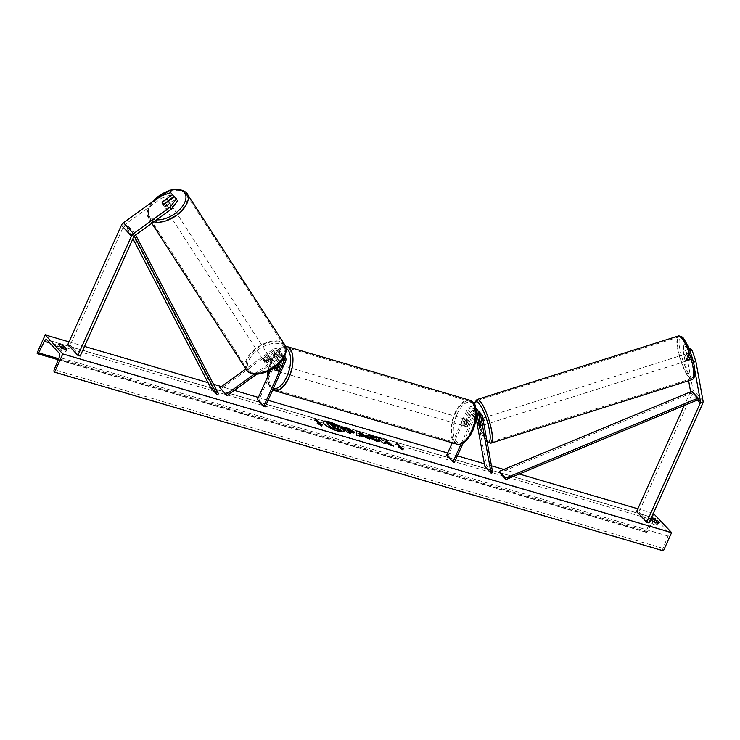 <?xml version="1.0" encoding="UTF-8"?>
<svg xmlns="http://www.w3.org/2000/svg" width="740" height="740" viewBox="0 0 740 740"><rect width="100%" height="100%" fill="white"/><g stroke="black" fill="none" stroke-linecap="round" stroke-linejoin="round"><path stroke-width="0.56" stroke-dasharray="3.7 2.78" d="M168.424 200.447L163.753 203.815A3.441 1.832 -33 0 0 163.54 205.572A3.441 1.832 -33 0 0 163.642 205.702A3.441 1.832 -33 0 0 165.76 205.988L164.493 204.027M160.136 196.304L161.403 198.255L124.773 224.673A2.756 2.322 137.3 0 0 123.719 225.95L70.143 345.164L67.83 344.479M161.403 198.255L171.939 194.583L170.662 192.631M173.78 196.581L171.939 194.583M165.76 205.988L175.787 198.755L174.511 196.803M177.628 200.753L175.787 198.755M80.188 356.032L70.143 345.164M163.753 203.815L162.597 202.029M687.414 345.108L686.387 343.989L685.841 350.594L683.307 351.435L683.862 344.831L685.702 346.829L687.654 357.568A3.441 0.879 -108.4 0 0 688.875 359.853A3.441 0.879 -108.4 0 0 689.421 360.13A3.441 0.879 -108.4 0 0 689.662 359.742L687.71 349.003L688.968 348.586M687.654 357.568L690.18 356.726A3.441 0.879 -108.4 0 0 691.401 359.011A3.441 0.879 -108.4 0 0 691.946 359.298A3.441 0.879 -108.4 0 0 692.187 358.9L690.244 348.161M683.307 351.435L688.626 380.739M689.874 350.889L693.352 362.304L694.703 369.75M689.551 351L687.71 349.003M690.327 391.95A2.756 2.322 -42.7 0 1 690.216 392.209L684.26 405.483M685.841 350.594L692.955 389.851A5.513 4.643 -42.7 0 1 692.538 392.894L638.962 512.108L636.65 511.423M649.008 522.976L638.962 512.108M685.702 346.829L687.885 346.098M683.862 344.831L686.387 343.989M688.505 347.495L690.18 356.726M689.662 359.742L692.187 358.9M478.937 423.41L480.352 422.938A3.441 0.879 -108.4 0 0 481.574 425.223A3.441 0.879 -108.4 0 0 482.119 425.509A3.441 0.879 -108.4 0 0 482.36 425.121L480.334 413.965A5.162 4.357 -42.7 0 0 479.391 412.041M478.16 411.163A5.162 4.357 137.3 0 1 478.327 411.792L480.352 422.938M452.269 442.807L467.107 409.784A5.162 4.357 -42.7 0 1 475.247 407.555A5.162 4.357 -42.7 0 1 476.199 409.479L486.421 465.849L492.692 472.647M461.039 444.037L473.378 416.574A5.162 4.357 -42.7 0 1 476.394 413.577M473.378 416.574L471.25 414.261A5.162 4.357 -42.7 0 1 476.227 410.802M463.083 443.14L474.83 416.999A3.441 2.905 -42.7 0 1 476.375 415.251M477.207 414.863L476.745 412.319A3.441 2.905 137.3 0 0 476.116 411.033A3.441 2.905 137.3 0 0 470.686 412.513L465.488 424.094A3.441 1.656 -73.6 0 0 466.339 426.656A3.441 1.656 -73.6 0 0 467.495 426.268L472.694 414.687A3.441 2.905 -42.7 0 1 478.123 413.207A3.441 2.905 -42.7 0 1 478.762 414.493L478.799 414.733M484.839 466.376L486.421 465.849M482.563 425.26L481.796 421.005A3.441 0.786 72.5 0 1 482.563 425.26L480.713 425.852A3.441 0.879 71.6 0 1 480.538 426.027A3.441 0.879 71.6 0 1 479.992 425.75M446.701 455.183L448.153 455.609L468.559 410.21A3.441 2.905 -42.7 0 1 473.988 408.721A3.441 2.905 -42.7 0 1 474.618 410.006L476.125 418.359M454.425 462.408L448.153 455.609M471.25 414.261L466.043 425.842A3.441 1.656 106.4 0 1 464.896 426.231A3.441 1.656 106.4 0 1 464.036 423.668L469.243 412.088L467.107 409.784M475.95 408.896A5.162 4.357 137.3 0 0 469.243 412.088M480.778 425.639L482.36 425.121M467.495 426.268L466.043 425.842M465.488 424.094L464.036 423.668M280.284 362.369L281.931 358.706A3.441 2.905 137.3 0 0 281.561 355.514A3.441 2.905 137.3 0 0 277.445 355.404L267.038 362.914A3.441 1.832 147 0 1 264.92 362.628A3.441 1.832 147 0 1 264.818 362.498A3.441 1.832 147 0 1 265.031 360.732L275.437 353.23A3.441 2.905 -42.7 0 1 279.554 353.341A3.441 2.905 -42.7 0 1 279.923 356.532L275.234 366.957M285.52 361.435L283.383 359.131L278.175 370.703A3.441 1.656 106.4 0 1 277.028 371.091A3.441 1.656 106.4 0 1 276.168 368.529L281.376 356.957A5.162 4.357 -42.7 0 0 280.821 352.175A5.162 4.357 -42.7 0 0 274.642 352.009L264.236 359.511A3.441 1.832 -33 0 0 264.023 361.277A3.441 1.832 -33 0 0 264.125 361.407A3.441 1.832 -33 0 0 266.243 361.684L276.649 354.183A5.162 4.357 137.3 0 1 282.828 354.349L284.965 356.661M267.038 362.914L266.243 361.684M284.512 356.245A5.162 4.357 137.3 0 0 278.786 356.495L254.431 374.061M265.114 406.843L258.834 400.044L279.239 354.645A5.162 4.357 137.3 0 0 278.684 349.863A5.162 4.357 137.3 0 0 272.505 349.696L245.828 368.946M283.383 359.131A5.162 4.357 137.3 0 0 282.828 354.349M283.679 357.809A3.441 2.905 137.3 0 0 279.581 357.716L256.808 374.135M270.748 369.889L277.787 354.22A3.441 2.905 137.3 0 0 277.417 351.028A3.441 2.905 137.3 0 0 273.3 350.927L220.696 388.851M258.834 400.044L257.381 399.618M276.732 370.278L278.175 370.703M274.882 368.159L276.168 368.529M265.031 360.732L264.236 359.511M280.414 369.491A3.441 1.656 106.4 0 1 278.185 371.434A3.441 1.656 106.4 0 1 277.898 366.772A3.441 1.656 106.4 0 1 280.127 364.829A3.441 1.656 106.4 0 1 280.414 369.491M276.446 370.49L278.185 371.008A3.441 1.656 -73.6 0 0 279.544 369.232A3.441 1.656 -73.6 0 0 280.146 366.651L278.564 366.189M278.37 364.311L277.519 364.062A3.441 1.656 106.4 0 0 276.649 364.237L278.388 364.746A3.441 1.656 -73.6 0 0 277.028 366.522A3.441 1.656 -73.6 0 0 276.427 369.103L274.688 368.594M277.519 364.062A3.441 1.656 106.4 0 1 278.092 364.57M276.649 364.237L275.521 366.735M465.96 423.946A3.441 1.656 106.4 0 1 463.73 425.889A3.441 1.656 106.4 0 1 463.444 421.227A3.441 1.656 106.4 0 1 465.673 419.284A3.441 1.656 106.4 0 1 465.96 423.946M463.73 425.889L466.339 426.656A3.441 1.656 106.4 0 0 467.208 426.481L465.469 425.972A3.441 1.656 -73.6 0 0 466.829 424.205A3.441 1.656 -73.6 0 0 467.43 421.615L469.169 422.133A3.441 1.656 106.4 0 0 468.281 420.052A3.441 1.656 106.4 0 0 467.412 420.228L465.673 419.719A3.441 1.656 -73.6 0 0 464.313 421.486A3.441 1.656 -73.6 0 0 463.712 424.066L465.451 424.575A3.441 1.656 106.4 0 0 466.339 426.656L464.896 426.231M467.208 426.481L469.169 422.133M467.412 420.228L465.451 424.575M276.427 369.103L278.388 364.746M280.146 366.651L278.185 371.008M467.43 421.615L465.469 425.972M463.712 424.066L465.673 419.719M462 420.801A3.441 1.656 106.4 0 1 464.221 418.858A3.441 1.656 106.4 0 1 464.507 423.521A3.441 1.656 106.4 0 1 462.287 425.463A3.441 1.656 106.4 0 1 462 420.801M281.857 369.917A3.441 1.656 -73.6 0 0 281.57 365.255A3.441 1.656 -73.6 0 0 279.35 367.197A3.441 1.656 -73.6 0 0 279.637 371.859A3.441 1.656 -73.6 0 0 281.857 369.917M272.662 359.954A21.793 10.453 -73.6 0 0 274.466 389.471A21.793 10.453 -73.6 0 0 288.554 377.16A21.793 10.453 -73.6 0 0 286.741 347.643A21.793 10.453 -73.6 0 0 272.662 359.954M471.195 430.763A21.793 10.453 106.4 0 1 457.117 443.075A21.793 10.453 106.4 0 1 455.304 413.558A21.793 10.453 106.4 0 1 469.391 401.246A21.793 10.453 106.4 0 1 471.195 430.763M164.28 206.701A3.441 1.915 147.2 0 1 164.169 206.562A3.441 1.915 147.2 0 1 165.889 203.167A3.441 1.915 147.2 0 1 169.849 202.686A3.441 1.915 147.2 0 1 169.96 202.825A3.441 1.915 147.2 0 1 168.239 206.22A3.441 1.915 147.2 0 1 164.28 206.701M165.519 206.414L169.497 203.537A3.441 1.915 147.2 0 1 165.519 206.414L164.123 204.249A3.441 1.915 147.2 0 1 162.421 203.815A3.441 1.915 147.2 0 1 162.31 203.676A3.441 1.915 147.2 0 1 162.301 202.242L163.697 204.406A3.441 1.915 147.2 0 1 167.675 201.539L163.697 204.406M169.497 203.537L168.128 201.41M166.278 199.375L167.675 201.539M263.523 360.463A3.441 1.915 147.2 0 1 263.412 360.325A3.441 1.915 147.2 0 1 265.133 356.93A3.441 1.915 147.2 0 1 269.092 356.449A3.441 1.915 147.2 0 1 269.203 356.588A3.441 1.915 147.2 0 1 267.482 359.982A3.441 1.915 147.2 0 1 263.523 360.463M265.697 361.61L269.675 358.743A3.441 1.915 147.2 0 1 265.697 361.61L266.631 363.053A3.441 1.915 147.2 0 1 264.92 362.628A3.441 1.915 147.2 0 1 264.809 362.489A3.441 1.915 147.2 0 1 264.809 361.046L263.875 359.612A3.441 1.915 147.2 0 1 267.852 356.745L263.875 359.612M269.675 358.743L270.609 360.186A3.441 1.915 147.2 0 0 270.6 358.752A3.441 1.915 147.2 0 0 270.489 358.613A3.441 1.915 147.2 0 0 268.777 358.179L267.852 356.745M266.631 363.053L270.609 360.186M268.777 358.179L264.809 361.046M268.315 355.246A3.441 1.915 147.2 0 1 268.426 355.385A3.441 1.915 147.2 0 1 266.705 358.78A3.441 1.915 147.2 0 1 262.746 359.261A3.441 1.915 147.2 0 1 262.644 359.122A3.441 1.915 147.2 0 1 264.365 355.727A3.441 1.915 147.2 0 1 268.315 355.246M165.057 207.903A3.441 1.915 -32.8 0 0 169.016 207.422A3.441 1.915 -32.8 0 0 170.737 204.027A3.441 1.915 -32.8 0 0 170.626 203.888A3.441 1.915 -32.8 0 0 166.667 204.37A3.441 1.915 -32.8 0 0 164.946 207.764A3.441 1.915 -32.8 0 0 165.057 207.903M185.463 193.186A21.793 12.145 -32.8 0 0 160.413 196.248A21.793 12.145 -32.8 0 0 149.526 217.717A21.793 12.145 -32.8 0 0 150.211 218.605A21.793 12.145 -32.8 0 0 175.26 215.544A21.793 12.145 -32.8 0 0 186.156 194.074A21.793 12.145 -32.8 0 0 185.463 193.186M247.909 369.963A21.793 12.145 147.2 0 1 247.225 369.075A21.793 12.145 147.2 0 1 258.112 347.606A21.793 12.145 147.2 0 1 283.161 344.544A21.793 12.145 147.2 0 1 283.846 345.432A21.793 12.145 147.2 0 1 272.958 366.901A21.793 12.145 147.2 0 1 247.909 369.963M323.01 421.865A11.618 2.812 24.2 0 0 322.927 422.004A11.618 2.812 24.2 0 0 337.755 431.355A11.618 2.812 24.2 0 0 344.109 431.531A11.618 2.812 24.2 0 0 344.165 431.365M653.337 513.347L637.824 508.796M519.304 474.016L503.774 469.456M491.462 465.839L484.367 463.758M457.375 455.84L447.682 452.991M268.065 400.275L258.371 397.436M234.303 390.368L221.371 386.576M213.546 384.273L208.051 382.663M84.517 346.403L69.005 341.852M650.802 518.981L649.896 517.991A4.301 1.045 -155.8 0 1 651.228 518.037M654.715 522.264L657.416 525.187A4.301 1.045 -155.8 0 1 655.288 524.938A4.301 1.045 -155.8 0 1 652.199 523.652L648.934 520.118A4.301 1.045 -155.8 0 1 652.597 520.914M657.416 525.187L658.378 523.051M61.161 347.338A4.301 1.045 24.2 0 0 57.498 346.542L60.763 350.075A4.301 1.045 24.2 0 0 63.853 351.361A4.301 1.045 24.2 0 0 65.98 351.602L66.942 349.474M652.726 520.969L653.198 520.007A3.441 1.656 106.4 0 1 655.326 518.287A3.441 1.656 106.4 0 1 655.723 518.546L668.026 531.866A3.441 1.656 106.4 0 1 668.007 536.038L663.012 548.359A1.721 0.823 -73.6 0 0 663.012 550.449L663.401 550.865M65.98 351.602L63.279 348.679M654.04 513.56L645.826 531.838L37 353.156M645.826 531.838L646.214 532.264A1.721 0.823 -73.6 0 0 646.418 532.393A1.721 0.823 -73.6 0 0 647.482 531.533L652.699 521.025M60.763 350.075L61.725 347.939M57.498 346.542L58.46 344.405M648.934 520.118L649.896 517.991M652.199 523.652L653.152 521.524M326.22 422.568L336.043 425.889L338.633 428.062M338.106 428.469L341.936 431.152M333.518 427.48L334.471 428.96M318.709 423.909L315.074 419.525M314.935 419.83L315.508 419.996M318.126 423.733L321.53 426.277L322.316 424.621M403.494 448.449L402.847 449.8M402.708 450.105L398.277 446.914M398.139 447.219L399.295 447.561M399.878 447.728L396.252 443.353M396.686 443.824L396.113 443.658M386.16 441.91L388.528 440.55M384.31 442.603L384.92 442.335L389.703 445.203L393.699 446.035M393.56 446.34L392.431 445.665M377.946 437.793L382.395 443.066L385.743 443.704M385.605 444.009L385.17 443.528M353.961 432.16C354.932 433.39 353.868 433.548 350.779 432.65L349.188 432.188M350.187 433.261L350.76 433.437M350.621 433.742L347.55 432.493M347.411 432.798L342.528 427.054M342.389 427.359L342.962 427.526M350.945 431.568L346.773 429.57M379.269 441.29L379.49 441.392C379.222 441.873 377.89 441.78 375.485 441.114L366.911 436.545L366.466 435.203M375.939 437.83L376.503 437.775M376.364 438.08L374.893 437.941M374.755 438.246L371.637 436.868C369.982 436.443 369.5 436.646 370.194 437.488M359.936 436.471L356.754 435.194M356.615 435.499L356.634 431.189M368.64 438.681L369.649 438.977M369.51 439.283L366.217 437.969M366.087 438.274L364.487 436.757M364.348 437.062L359.862 435.749M362.35 435.629L359.649 433.714M331.215 424.991L331.853 426.129L335.109 426.61M687.469 360.25A3.441 0.786 72.5 0 1 685.943 356.671A3.441 0.786 72.5 0 1 685.888 353.988A3.441 0.786 72.5 0 1 686.387 354.284A3.441 0.786 72.5 0 1 687.913 357.864A3.441 0.786 72.5 0 1 687.96 360.556A3.441 0.786 72.5 0 1 687.469 360.25M686.692 353.859L689.569 352.952A3.441 0.786 72.5 0 1 689.726 352.776A3.441 0.786 72.5 0 1 690.226 353.072A3.441 0.786 72.5 0 1 691.188 354.895L691.965 359.159A3.441 0.786 72.5 0 1 691.798 359.344A3.441 0.786 72.5 0 1 691.308 359.039A3.441 0.786 72.5 0 1 690.337 357.216L687.46 358.123A3.441 0.786 72.5 0 1 686.692 353.859L687.46 358.123M689.569 352.952L690.337 357.216M691.965 359.159L689.088 360.065L688.311 355.811A3.441 0.786 72.5 0 1 689.088 360.065M688.311 355.811L691.188 354.895M482.868 424.843A3.441 0.786 72.5 0 1 481.342 421.264A3.441 0.786 72.5 0 1 481.287 418.572A3.441 0.786 72.5 0 1 481.786 418.868A3.441 0.786 72.5 0 1 483.312 422.447A3.441 0.786 72.5 0 1 483.368 425.139A3.441 0.786 72.5 0 1 482.868 424.843M480.945 423.317A3.441 0.786 72.5 0 1 480.168 419.053L480.945 423.317L479.03 423.918M478.253 419.663L480.168 419.053M481.796 421.005L480.038 421.55M484.469 424.335A3.441 0.786 72.5 0 1 482.943 420.755A3.441 0.786 72.5 0 1 482.887 418.063A3.441 0.786 72.5 0 1 483.387 418.368A3.441 0.786 72.5 0 1 484.913 421.948A3.441 0.786 72.5 0 1 484.959 424.631A3.441 0.786 72.5 0 1 484.469 424.335M684.787 354.793A3.441 0.786 -107.5 0 0 684.287 354.488A3.441 0.786 -107.5 0 0 684.343 357.18A3.441 0.786 -107.5 0 0 685.869 360.759A3.441 0.786 -107.5 0 0 686.369 361.055A3.441 0.786 -107.5 0 0 686.313 358.373A3.441 0.786 -107.5 0 0 684.787 354.793M681.901 338.883A21.793 4.976 -107.5 0 0 678.765 336.987A21.793 4.976 -107.5 0 0 679.089 353.998A21.793 4.976 -107.5 0 0 688.755 376.66A21.793 4.976 -107.5 0 0 691.891 378.556A21.793 4.976 -107.5 0 0 691.567 361.546A21.793 4.976 -107.5 0 0 681.901 338.883M480.501 402.458A21.793 4.976 72.5 0 1 490.167 425.121A21.793 4.976 72.5 0 1 490.49 442.132A21.793 4.976 72.5 0 1 487.355 440.245A21.793 4.976 72.5 0 1 477.688 417.582A21.793 4.976 72.5 0 1 477.365 400.562A21.793 4.976 72.5 0 1 480.501 402.458M134.255 236.06L132.932 233.507L126.651 226.718L132.913 238.715M218.531 393.828L212.251 387.029L210.798 387.927M132.932 233.507L134.384 232.61L128.103 225.811L212.251 387.029M134.384 232.61L135.614 234.969M126.651 226.718L128.103 225.811M691.234 391.571L698.588 399.526L692.316 392.727L499.759 472.74M692.316 392.727L691.918 391.284M134.81 235.551L124.773 224.673M133.764 236.828L123.719 225.95M697.422 400.007L690.216 392.209M702.584 403.772L692.538 392.894M703 400.729L692.955 389.851M478.327 411.792L476.199 409.479M482.471 416.278L480.334 413.965M474.83 416.999L472.694 414.687M476.745 412.319L474.618 410.006M470.686 412.513L468.559 410.21M274.642 352.009L272.505 349.696M278.786 356.495L276.649 354.183M282.625 359.446L281.931 358.706M279.581 357.716L277.445 355.404M275.437 353.23L273.3 350.927M279.923 356.532L277.787 354.22M281.376 356.957L279.239 354.645M286.038 348.189A21.173 10.157 -73.6 0 0 271.432 359.769A21.173 10.157 -73.6 0 0 268.111 371.24M274.161 390.526A22.894 10.98 106.4 0 1 272.255 359.52A22.894 10.98 106.4 0 1 287.055 346.588M469.697 400.192A22.894 10.98 -73.6 0 0 454.906 413.124A22.894 10.98 -73.6 0 0 456.802 444.139M456.987 414.233A21.173 10.157 106.4 0 1 473.128 403.846A21.173 10.157 106.4 0 1 472.425 430.948A21.173 10.157 106.4 0 1 456.284 441.327A21.173 10.157 106.4 0 1 456.987 414.233M267.732 376.595A21.173 10.157 -73.6 0 0 273.356 388.5M152.912 201.511A21.173 11.794 -32.8 0 0 149.942 217.042A21.173 11.794 -32.8 0 0 156.621 219.826M153.846 221.824A22.894 12.756 147.2 0 1 149.323 219.244A22.894 12.756 147.2 0 1 148.601 218.309A22.894 12.756 147.2 0 1 160.044 195.767A22.894 12.756 147.2 0 1 186.36 192.539M284.771 344.84A22.894 12.756 -32.8 0 0 284.049 343.906A22.894 12.756 -32.8 0 0 257.733 347.125A22.894 12.756 -32.8 0 0 246.3 369.676M283.439 346.107A21.173 11.794 147.2 0 1 274.318 367.262A21.173 11.794 147.2 0 1 249.186 370.805A21.173 11.794 147.2 0 1 258.297 349.65A21.173 11.794 147.2 0 1 283.439 346.107M655.723 518.546L46.898 339.864M668.026 531.866L59.191 353.184M646.214 532.264L37.389 353.581M663.012 550.449L54.187 371.757M663.012 548.359L54.187 369.676M668.007 536.038L59.181 357.355M653.198 520.007L49.682 342.888M647.482 531.533L58.627 358.715M683.603 338.92A21.173 4.838 -107.5 0 0 679.801 348.716A21.173 4.838 -107.5 0 0 690.254 375.624A21.173 4.838 -107.5 0 0 694.055 365.819A21.173 4.838 -107.5 0 0 683.603 338.92M692.224 379.611A22.894 5.226 72.5 0 1 688.931 377.613A22.894 5.226 72.5 0 1 678.774 353.812A22.894 5.226 72.5 0 1 678.432 335.942M477.032 399.517A22.894 5.226 -107.5 0 0 477.374 417.388A22.894 5.226 -107.5 0 0 487.521 441.197A22.894 5.226 -107.5 0 0 490.824 443.186M487.059 441.577A21.173 4.838 72.5 0 1 485.653 440.207A21.173 4.838 72.5 0 1 477.633 423.03A21.173 4.838 72.5 0 1 474.543 404.614M163.54 205.572L162.273 203.611M689.421 360.13L691.946 359.298M478.123 413.207L480.26 415.519M476.116 411.033L473.988 408.721M475.783 408.129L475.247 407.555M480.538 426.027L482.119 425.509M281.561 355.514L283.697 357.827M279.554 353.341L277.417 351.028M280.821 352.175L278.684 349.863M263.412 360.325L264.023 361.277M278.185 371.434L277.028 371.091M285.538 346.329L281.376 347.264L278.564 349.141L274.919 353.165L271.312 359.492L267.861 371.351M280.127 364.829L279.285 364.579M465.673 419.284L468.281 420.052M267.464 377.197L268.38 383.736L270.294 387.714L272.718 389.915M464.221 418.858L281.57 365.255M457.117 443.075L274.466 389.471M469.391 401.246L286.741 347.643M462.287 425.463L279.637 371.859M169.96 202.825L168.748 200.956M162.31 203.676L164.169 206.562M151.774 202.335L147.491 210.771L148.601 218.309L151.811 223.286M269.203 356.588L270.6 358.752M268.426 355.385L170.737 204.027M247.225 369.075L149.526 217.717M283.846 345.432L186.156 194.074M262.644 359.122L164.946 207.764M46.49 339.605L655.326 518.287M58.21 359.76L646.418 532.393M474.396 404.327L477.688 423.373L485.93 440.809L487.151 442.067M685.888 353.988L689.726 352.776M691.798 359.344L687.96 360.556M481.287 418.572L479.594 419.108M483.368 425.139L480.491 426.046M482.887 418.063L684.287 354.488M490.49 442.132L691.891 378.556M477.365 400.562L678.765 336.987M484.959 424.631L686.369 361.055"/><path stroke-width="1.11" d="M162.375 203.75A3.441 1.832 -33 0 0 164.493 204.027L174.511 196.803L177.628 200.753L171.449 209.133L134.81 235.551A2.756 2.322 137.3 0 0 133.764 236.828L80.188 356.032L77.867 355.357L67.83 344.479L121.406 225.275A5.513 4.643 137.3 0 1 123.497 222.722L160.136 196.304L170.662 192.631L172.503 194.629L162.486 201.853A3.441 1.832 -33 0 0 162.273 203.611A3.441 1.832 -33 0 0 162.375 203.75M172.503 194.629L173.78 196.581L168.424 200.447M171.449 209.133L170.181 207.172L133.542 233.59A5.513 4.643 137.3 0 0 131.442 236.143L77.867 355.357M170.181 207.172L176.361 198.792M688.626 380.739L690.429 390.692A2.756 2.322 -42.7 0 1 690.327 391.95M694.703 369.75L700.475 401.561A2.756 2.322 -42.7 0 1 700.262 403.087L646.686 522.301L649.008 522.976L702.584 403.772A5.513 4.643 -42.7 0 0 703 400.729L695.877 361.462L692.085 350.159L690.244 348.161L688.968 348.586M692.085 350.159L689.874 350.889M693.371 362.295L695.877 361.462M684.26 405.483L636.65 511.423L646.686 522.301M687.885 346.098L687.414 345.108M688.228 345.987L688.505 347.495M478.799 414.733L480.778 425.639A3.441 0.879 71.6 0 1 480.713 425.852L480.649 425.87A3.441 0.786 72.5 0 1 480.491 426.046A3.441 0.786 72.5 0 1 479.992 425.75A3.441 0.879 71.6 0 1 478.771 423.465L478.937 423.41M476.394 413.577A5.162 4.357 -42.7 0 1 481.527 414.345A5.162 4.357 -42.7 0 1 482.471 416.278L492.692 472.647L491.11 473.175L484.839 466.376L476.125 418.359M476.227 410.802A5.162 4.357 -42.7 0 1 479.391 412.041L481.527 414.345M476.375 415.251A3.441 2.905 -42.7 0 1 480.26 415.519A3.441 2.905 -42.7 0 1 480.889 416.805L491.11 473.175M478.771 423.465L477.207 414.863M463.083 443.14L454.425 462.408L452.982 461.982L446.701 455.183L452.269 442.807M452.982 461.982L461.039 444.037M478.16 411.163A5.162 4.357 137.3 0 0 477.383 409.868A5.162 4.357 137.3 0 0 475.95 408.896M254.431 374.061L226.181 394.429L219.9 387.631L245.828 368.946M270.748 369.889L257.381 399.618L263.662 406.417L265.114 406.843L285.52 361.435A5.162 4.357 137.3 0 0 284.965 356.661A5.162 4.357 137.3 0 0 284.512 356.245M263.662 406.417L284.068 361.009A3.441 2.905 137.3 0 0 283.697 357.827A3.441 2.905 137.3 0 0 283.679 357.809M256.808 374.135L226.977 395.65L226.181 394.429M226.977 395.65L219.9 387.631M275.234 366.957L274.716 368.104A3.441 1.656 -73.6 0 0 275.576 370.666A3.441 1.656 -73.6 0 0 276.732 370.278L280.284 362.369M278.092 364.57A3.441 1.656 106.4 0 1 278.407 366.143L278.564 366.189M278.407 366.143L276.446 370.49A3.441 1.656 106.4 0 1 275.576 370.666A3.441 1.656 106.4 0 1 274.688 368.594L275.521 366.735M162.301 202.242L166.278 199.375A3.441 1.915 147.2 0 1 167.989 199.8A3.441 1.915 147.2 0 1 168.1 199.939A3.441 1.915 147.2 0 1 168.1 201.382L168.128 201.41M164.391 204.055L168.1 201.382M344.165 431.365A11.618 2.812 24.2 0 0 329.282 422.189A11.618 2.812 24.2 0 0 323.01 421.865M329.42 421.883A11.618 2.812 24.2 0 0 323.065 421.698A11.618 2.812 24.2 0 0 337.893 431.05A11.618 2.812 24.2 0 0 344.248 431.226A11.618 2.812 24.2 0 0 329.42 421.883M62.789 353.905L45.214 334.878L37 353.156L37.389 353.581A1.721 0.823 -73.6 0 0 37.592 353.711A1.721 0.823 -73.6 0 0 38.647 352.851L44.372 341.325A3.441 1.656 106.4 0 1 46.49 339.605A3.441 1.656 106.4 0 1 46.898 339.864L59.191 353.184A3.441 1.656 106.4 0 1 59.181 357.355L54.187 369.676A1.721 0.823 -73.6 0 0 54.187 371.757L54.575 372.183L62.789 353.905L671.615 532.587L653.337 513.347M637.824 508.796L519.304 474.016M503.774 469.456L491.462 465.839M484.367 463.758L457.375 455.84M447.682 452.991L268.065 400.275M258.371 397.436L234.303 390.368M221.371 386.576L213.546 384.273M208.051 382.663L84.517 346.403M69.005 341.852L45.214 334.878M379.629 441.086C379.361 441.567 378.02 441.475 375.624 440.809L367.031 436.23L366.504 435.037L370.536 435.194L376.503 437.775L374.893 437.941L371.776 436.563C370.111 436.138 369.639 436.341 370.333 437.183L374.459 439.468L376.466 439.569L379.629 441.086M370.194 437.488L370.037 436.526L370.213 437.507L374.32 439.773L376.466 439.569M342.962 427.526L354.099 431.855C355.071 433.085 354.007 433.242 350.917 432.345L349.326 431.882L350.76 433.437L347.55 432.493L342.528 427.054L347.495 428.516L354.081 431.836L354.479 432.669M386.299 441.604L388.528 440.55L384.717 439.44L382.756 440.467L380.721 438.265L377.511 437.322L382.534 442.761L385.743 443.704L384.449 442.298L385.059 442.03L389.832 444.897L393.699 446.035L386.299 441.604L392.431 445.665M58.46 344.405L61.725 347.939A4.301 1.045 24.2 0 0 64.815 349.225A4.301 1.045 24.2 0 0 66.942 349.474L63.677 345.941A4.301 1.045 24.2 0 0 58.46 344.405M651.228 518.037A4.301 1.045 -155.8 0 1 655.113 519.517L658.378 523.051A4.301 1.045 -155.8 0 1 656.241 522.81A4.301 1.045 -155.8 0 1 653.152 521.524L650.802 518.981M318.838 423.604L317.099 423.095L321.669 425.972L322.316 424.621L320.577 424.113L316.812 420.033L315.074 419.525L318.838 423.604L318.126 423.733M403.494 448.449L402.847 449.8L398.277 446.914L400.016 447.423L396.252 443.353L397.99 443.861L401.755 447.94L403.494 448.449M364.487 436.757L356.754 435.194L356.634 431.189L359.714 432.095L369.649 438.977L364.487 436.757M63.279 348.679L62.715 348.068A4.301 1.045 24.2 0 0 61.161 347.338M652.597 520.914A4.301 1.045 -155.8 0 1 654.151 521.654L654.715 522.264M671.615 532.587L663.401 550.865L54.575 372.183M62.715 348.068L63.677 345.941M654.151 521.654L655.113 519.517M338.633 428.062L338.393 427.165L337.551 428.136L342.074 430.846L333.083 427.008L334.61 428.654L331.381 427.711L326.349 422.263L336.182 425.583L338.393 427.165M338.254 427.47L337.412 428.442M333.518 427.48L338.217 430.06L342.074 430.846M334.61 428.654L331.252 428.016L326.349 422.263M315.508 419.996L316.812 420.033M322.178 424.927L320.577 424.113M320.448 424.418L316.674 420.339M399.295 447.561L400.016 447.423M401.755 447.94L397.99 443.861M397.852 444.167L396.686 443.824M401.617 448.246L403.356 448.745M385.17 443.528L384.449 442.298M388.075 440.763L384.578 439.736L382.626 440.772L380.721 438.265M380.582 438.57L377.946 437.793M354.081 431.836L354.358 432.798M350.187 433.261L349.326 431.882M346.912 429.265L348.235 430.699L350.945 430.976L346.912 429.265L348.096 431.004L350.806 431.281M350.945 431.568L350.936 430.967M366.466 435.203L370.398 435.499L376.364 438.08M376.327 439.875L379.269 441.29M359.899 436.11L359.992 435.444M356.643 431.54L359.714 432.095M359.575 432.401L368.64 438.681M359.788 433.409L359.769 434.87L362.489 435.324L359.788 433.409L359.908 434.565L362.489 435.324M335.146 426.656L330.78 424.519L331.992 425.824L335.368 426.573M335.109 426.61L331.215 424.991M479.992 425.75A3.441 0.786 72.5 0 1 479.03 423.918L478.253 419.663A3.441 0.786 72.5 0 1 478.41 419.478A3.441 0.786 72.5 0 1 478.91 419.784A3.441 0.786 72.5 0 1 479.872 421.606L480.038 421.55M480.649 425.87L479.872 421.606M134.255 236.06L217.079 394.725L210.798 387.927L132.913 238.715M135.614 234.969L218.531 393.828L217.079 394.725M506.03 479.529L499.759 472.74L499.361 471.288L505.633 478.086L506.03 479.529L698.588 399.526L698.19 398.083L505.633 478.086M698.19 398.083L691.918 391.284L499.361 471.288M131.442 236.143L121.406 225.275M133.542 233.59L123.497 222.722M700.475 401.561L698.588 399.526M691.234 391.571L690.429 390.692M700.262 403.087L697.422 400.007M480.889 416.805L479.03 414.789M284.068 361.009L282.625 359.446M273.356 388.5A21.173 10.157 -73.6 0 0 286.87 376.493A21.173 10.157 -73.6 0 0 286.038 348.189M285.538 346.329L287.055 346.588A22.894 10.98 106.4 0 1 288.952 377.594A22.894 10.98 106.4 0 1 274.161 390.526L456.802 444.139A22.894 10.98 -73.6 0 0 471.602 431.198A22.894 10.98 -73.6 0 0 469.697 400.192C476.93 404.207 475.191 407.25 476.394 413.197C476.468 419.192 475.182 425.204 472.546 431.226C467.384 441.188 462.139 445.489 456.802 444.139M268.111 371.24A21.173 10.157 -73.6 0 0 267.732 376.595M156.621 219.826A21.173 11.794 -32.8 0 0 179.413 209.836A21.173 11.794 -32.8 0 0 184.186 192.345A21.173 11.794 -32.8 0 0 152.912 201.511M186.36 192.539A22.894 12.756 147.2 0 1 187.081 193.473A22.894 12.756 147.2 0 1 179.062 213.416A22.894 12.756 147.2 0 1 153.846 221.824M247.012 370.611A22.894 12.756 -32.8 0 0 273.328 367.392A22.894 12.756 -32.8 0 0 284.771 344.84C293.318 362.064 256.826 382.339 247.132 370.759L246.3 369.676A22.894 12.756 -32.8 0 0 247.012 370.611M49.682 342.888L44.372 341.325M58.627 358.715L38.647 352.851M692.224 379.611C699.763 375.624 689.754 346.422 683.325 338.319C683.187 337.236 681.559 336.441 678.432 335.942A22.894 5.226 72.5 0 1 681.734 337.93A22.894 5.226 72.5 0 1 691.882 361.74A22.894 5.226 72.5 0 1 692.224 379.611L490.824 443.186A22.894 5.226 -107.5 0 0 490.481 425.315A22.894 5.226 -107.5 0 0 480.325 401.506A22.894 5.226 -107.5 0 0 477.032 399.517L474.636 402.671L474.396 404.327M474.543 404.614A21.173 4.838 72.5 0 1 479.002 403.504A21.173 4.838 72.5 0 1 489.075 428.451A21.173 4.838 72.5 0 1 487.059 441.577M477.383 409.868L475.247 407.555M284.539 356.199L284.965 356.661M287.055 346.588L469.697 400.192M280.127 364.829L277.519 364.062M267.861 371.351L267.464 377.197M272.718 389.915L274.161 390.526M284.771 344.84L186.24 192.391L179.284 189.135L169.784 190.18L151.774 202.335M168.748 200.956L168.1 199.939M151.811 223.286L246.3 369.676M37.592 353.711L58.21 359.76M678.432 335.942L477.032 399.517M479.594 419.108L478.41 419.478M487.151 442.067L490.824 443.186"/></g></svg>
